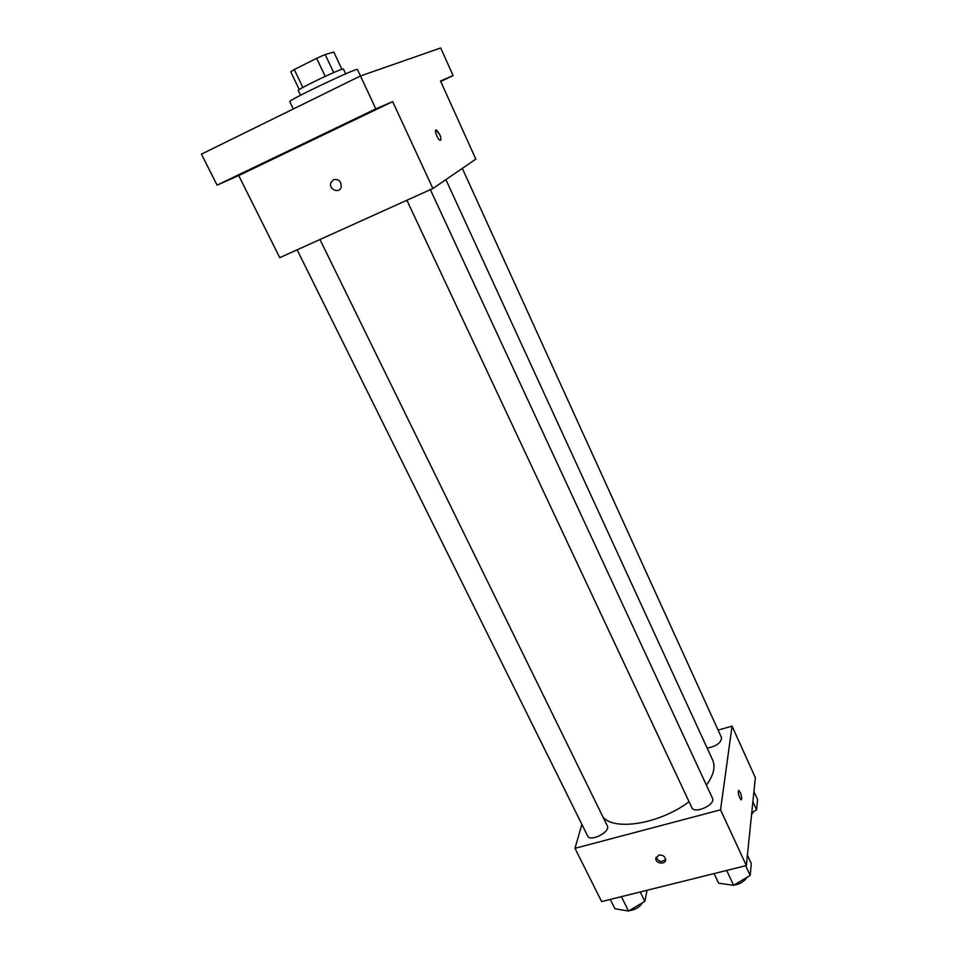 <?xml version="1.0" encoding="UTF-8"?>
<svg xmlns="http://www.w3.org/2000/svg" width="959" height="959" viewBox="0 0 959 959"><rect width="100%" height="100%" fill="white"/><g stroke="black" fill="none" stroke-linecap="round" stroke-linejoin="round"><path stroke-width="1.44" d="M302.852 87.449L294.269 69.539L290.757 71.829L299.268 89.535M294.269 69.539L316.65 58.295L325.185 54.531L333.816 52.086L341.895 69.276M333.684 72.56L325.185 54.531M300.563 95.265L298.237 90.434C296.355 89.954 334.511 71.457 341.955 69.252L343.394 68.988L345.672 73.843M325.209 76.372L316.65 58.295M217.094 185.135L375.82 108.87L392.663 101.618L432.893 188.503L279.752 257.671L238.707 175.557L217.094 185.135L201.426 154.135L360.452 75.977L357.443 69.539C358.618 66.77 286.897 100.827 289.786 101.666L293.31 108.978M375.82 108.87L360.452 75.977L440.696 47.95L453.104 75.569L440.744 81.503M432.893 188.503L475.832 159.134L440.517 81L453.104 75.569M439.63 134.344C441.272 138.42 441.368 140.374 439.929 140.23C437.268 139.139 433.684 128.446 436.513 130.04L439.63 134.344M260.129 164.852L234.475 177.079L260.129 164.852M374.885 109.722L348.057 122.536L374.885 109.722M238.707 175.557L392.663 101.618M333.456 179.681C338.791 178.865 341.368 181.323 341.2 187.053C339.438 194.03 328.493 189.522 330.819 182.785L333.456 179.681L330.819 182.785C328.493 189.522 339.438 194.03 341.2 187.053M435.901 129.98L439.63 134.356C440.984 137.557 441.284 139.535 440.529 140.29M445.887 179.609L712.633 760.019C715.654 766.948 713.58 775.316 706.399 785.145M689.053 801.712C659.936 823.757 614.659 831.261 602.995 817.056M430.351 189.642L712.453 798.188C716.061 804.589 694.4 814.515 691.835 807.646L406.868 200.251M462.31 168.376L721.516 737.603C721.228 742.817 716.445 746.33 707.167 748.116M319.946 239.51L607.311 825.879C610.883 831.837 590.181 842.386 587.603 835.912L297.122 249.82M581.861 824.332L574.992 848.319L720.545 809.84L732.053 726.131L718.099 730.099M574.992 848.319L601.617 901.58L746.342 865.557L720.545 809.84M746.342 865.557L755.356 777.689L732.053 726.131M738.538 790.408L740.228 792.446C741.87 796.881 742.122 799.326 740.995 799.806C738.406 795.754 737.687 792.625 738.826 790.444L740.228 792.446C741.703 796.27 742.05 798.739 741.283 799.854M658.797 855.128C662.597 854.745 664.875 856.183 665.63 859.456C666.049 864.778 655.704 863.999 655.8 858.725L658.797 855.128M665.63 859.312C661.674 862.656 658.509 861.937 656.148 857.142M610.272 899.422L614.887 908.712L628.517 911.05L644.832 901.34L647.061 890.264M628.517 911.05L621.384 896.653M644.832 901.34L640.24 891.966M642.53 902.707C639.557 907.298 635.074 909.971 629.056 910.726M751.76 812.669L756.567 809.828L757.574 799.566L753.93 791.547M756.567 809.828L752.887 801.736M753.75 811.494L751.58 814.479M714.083 873.589L718.603 883.179L733.635 885.325L750.166 875.411L751.317 863.603L747.409 855.14M733.635 885.325L726.682 870.448M750.166 875.411L745.682 865.725M746.905 877.365C744.244 881.621 739.928 884.21 733.947 885.133M732.76 885.193L729.763 884.773M656.088 857.262L655.8 858.725"/></g></svg>
